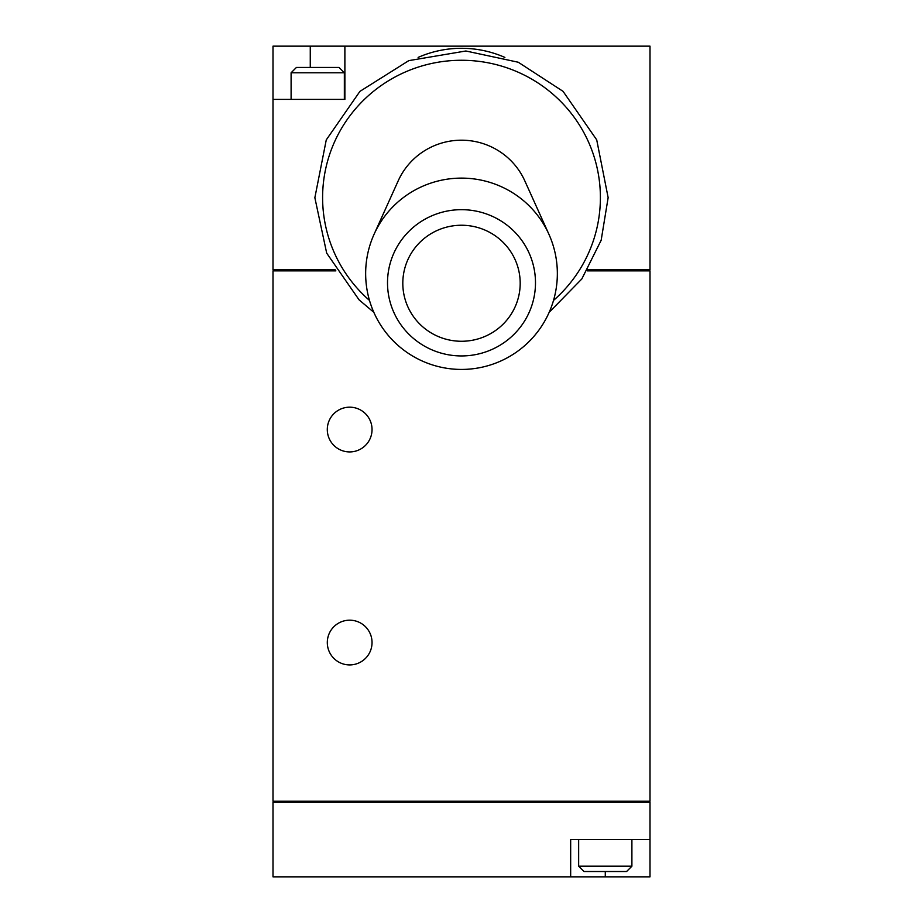 <?xml version="1.0" encoding="UTF-8"?>
<svg xmlns="http://www.w3.org/2000/svg" width="923" height="923" viewBox="0 0 923 923"><rect width="100%" height="100%" fill="white"/><g stroke="black" fill="none" stroke-linecap="round" stroke-linejoin="round"><path stroke-width="1.38" d="M587.778 269.804L650 269.804L650 46.15L344.879 46.15L344.879 99.396L273 99.396L273 269.804L335.222 269.804M291.103 99.396L291.103 72.779L296.421 67.448L339.029 67.448L344.348 72.779L344.348 99.396M372.038 642.546A22.36 22.36 0 0 0 338.487 623.187A22.36 22.36 0 0 0 338.487 661.918A22.36 22.36 0 0 0 372.038 642.546M372.038 429.553A22.36 22.36 0 0 0 338.487 410.181A22.36 22.36 0 0 0 338.487 448.924A22.36 22.36 0 0 0 372.038 429.553M504.881 57.422A106.503 105.28 180 0 0 418.119 57.422M548.862 234.142L524.76 180.758A69.271 68.475 180 0 0 461.5 140.192A69.271 68.475 180 0 0 398.24 180.758L374.138 234.142A95.854 95.854 0 0 0 461.5 369.431A95.854 95.854 0 0 0 548.862 234.142A95.669 94.561 180 0 0 461.5 178.116A95.669 94.561 180 0 0 374.138 234.142M461.5 355.943A74.002 73.148 180 0 0 525.579 246.233A74.002 73.148 180 0 0 397.421 246.233A74.002 73.148 180 0 0 461.5 355.943M461.5 341.268A58.691 58.011 180 0 0 512.323 254.24A58.691 58.011 180 0 0 410.677 254.24A58.691 58.011 180 0 0 461.5 341.268M650 839.572L570.668 839.572L570.668 876.85L650 876.85L650 802.295L273 802.295L273 876.85L570.668 876.85M273 99.396L273 46.15L344.879 46.15M587.132 270.866L650 270.866L650 801.233L273 801.233L273 270.866L335.868 270.866M273.531 801.233L273.531 802.295M649.469 801.233L649.469 802.295M578.652 839.572L578.652 866.201L631.897 866.201L626.579 871.52L583.971 871.52L578.652 866.201M273.531 270.866L273.531 269.804M649.469 270.866L649.469 269.804M291.103 72.779L344.348 72.779M553.512 300.425A138.9 137.308 180 0 0 561.703 102.488A138.9 137.308 180 0 0 361.297 102.488A138.9 137.308 180 0 0 369.488 300.425M605.28 871.52L605.28 876.85M310.266 67.448L310.266 46.15M373.827 312.32L359.059 299.837L326.684 253.133L314.858 197.718L326.257 139.915L359.924 91.377L408.797 60.63L465.873 50.996L518.253 62.233L563.053 91.342L596.72 139.869L608.142 197.649L601.161 240.268L581.813 278.965L549.173 312.32M631.897 839.572L631.897 866.201"/></g></svg>
